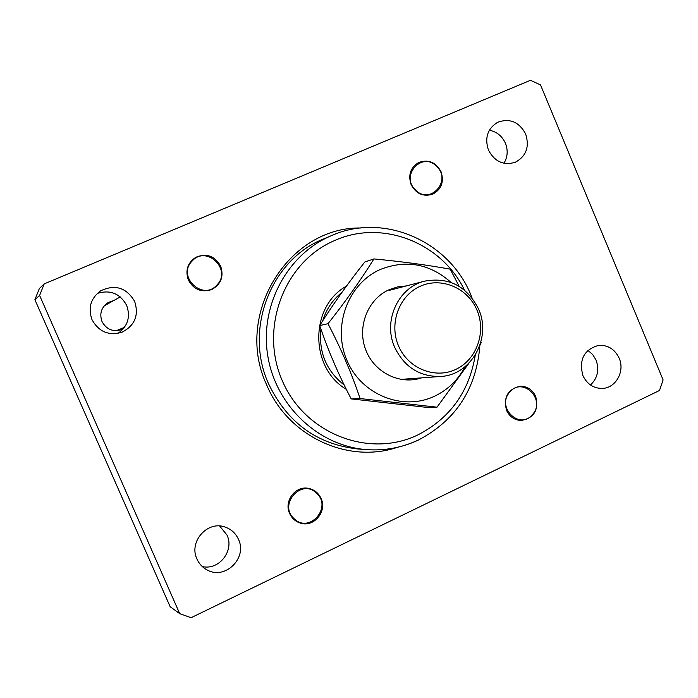 <?xml version="1.0" encoding="UTF-8"?>
<svg xmlns="http://www.w3.org/2000/svg" width="698" height="698" viewBox="0 0 698 698"><rect width="100%" height="100%" fill="white"/><g stroke="black" fill="none" stroke-linecap="round" stroke-linejoin="round"><path stroke-width="1.05" d="M123.354 328.784L121.592 329.631C112.963 332.169 106.428 329.473 102.004 321.542C99.256 313.515 101.358 307.137 108.312 302.417L113.591 300.637M346.313 389.318C309.511 367.811 309.685 306.361 346.417 286.145M341.854 292.453C332.676 299.756 326.324 309.162 322.781 320.687M320.94 329.09C318.567 352.211 326.324 370.856 344.193 385.026M397.284 447.357C347.761 464.091 287.942 436.294 266.671 384.886C233.69 314.946 288.291 226.614 360.91 227.993M323.331 239.074C270.754 259.822 243.759 329.613 268.573 383.795C287.279 422.726 317.136 444.46 358.135 448.997L367 449.643C319.204 446.38 276.164 406.454 267.875 356.425C259.307 306.431 286.895 254.587 330.983 235.828L323.331 239.074M321.071 498.477C318.506 492.971 314.318 489.595 308.507 488.373C295.533 485.442 283.658 501.12 289.609 513.44C291.904 518.431 295.62 521.685 300.751 523.212C314.1 527.47 327.301 511.32 321.071 498.477M535.706 396.438C532.478 389.685 527.322 386.282 520.246 386.247C507.847 389.1 503.267 397.118 506.521 410.311C509.566 416.741 514.435 420.135 521.136 420.493C534.066 418.093 538.926 410.075 535.706 396.438M441.066 171.769C435.814 162.145 428.319 159.074 418.582 162.564C410.476 167.607 407.981 174.954 411.105 184.604C416.087 193.852 423.293 197.045 432.743 194.175C441.468 189.333 444.251 181.864 441.066 171.769M220.673 266.147C214.827 255.922 206.556 252.964 195.85 257.274C187.596 262.78 185.092 270.353 188.347 279.985C193.608 289.504 201.321 292.724 211.468 289.653C220.969 284.496 224.041 276.661 220.673 266.147M525.681 134.051C519.12 121.871 509.776 117.953 497.639 122.29C487.57 128.58 484.499 137.82 488.417 150C494.62 161.674 503.59 165.758 515.316 162.259C526.213 156.239 529.677 146.842 525.681 134.051M503.965 163.271C507.664 157.024 508.161 150.367 505.431 143.282C502.124 136.031 496.767 131.686 489.342 130.247M134.644 301.396C126.39 287.524 115.013 284.025 100.521 290.892C90.696 298.325 87.861 307.914 91.988 319.649C98.75 331.803 108.74 335.991 121.967 332.231C134.845 325.573 139.068 315.295 134.644 301.396M118.032 333.365C127.804 326.228 130.692 316.901 126.678 305.401C120.065 293.509 110.267 289.513 97.284 293.413M238.472 539.336C235.793 533.455 231.457 529.407 225.471 527.199C207.795 520.054 188.373 541.622 196.984 559.072C199.166 563.914 202.568 567.553 207.201 569.987C225.114 580.239 247.694 557.929 238.472 539.336M202.298 566.558C219.032 570.598 234.598 550.626 226.998 535.069L219.634 526.022M619.17 358.222C614.877 349.262 608.089 344.969 598.814 345.344C584.086 349.419 578.764 359.47 582.865 375.498C586.913 384.005 593.309 388.315 602.069 388.428C615.627 388.376 625.181 371.423 619.17 358.222M590.482 384.999C597.61 378.15 599.477 369.853 596.075 360.098L592.689 354.532L587.882 350.361M39.611 295.446L34.9 299.712L170.155 606.728L179.7 613.629L191.06 617.721L659.488 390.496L663.1 379.913L540.505 84.912L530.463 80.279L44.21 283.885L39.611 295.446L179.7 613.629M34.9 299.712L39.341 288.562L44.21 283.885M478.601 309.118C491.898 338.05 471.22 375.184 440.639 376.458C419.725 376.859 404.404 367.148 394.693 347.325C382.679 321.019 398.253 287.183 424.829 281.102C449.058 276.87 466.979 286.215 478.601 309.118M398.523 345.894C407.937 368.396 434.854 379.346 455.654 369.46C476.594 359.906 486.471 332.213 476.987 310.165C467.808 287.977 441.38 276.644 420.336 286.206C399.16 295.429 388.803 323.523 398.523 345.894M335.057 365.307L330.311 354.052M415.415 189.873C429.863 205.404 452.138 180.895 436.791 166.508C422.491 150.908 399.945 175.381 415.415 189.873M421.505 377.88C399.631 385.296 373.788 372.226 365.508 349.244C356.966 326.359 368.012 298.901 389.292 289.635L397.598 286.913L406.262 285.936M465.016 366.764C457.993 380.026 447.863 389.833 434.627 396.185C402.868 411.401 361.468 394.92 346.985 360.491C332.012 326.28 348.11 283.292 380.654 269.332C406.454 259.429 429.916 263.792 451.03 282.411M459.136 286.32L450.236 269.192C427.734 265.048 402.292 261.628 373.91 258.923C361.067 279.628 345.754 301.231 327.99 323.715L319.71 325.53C328.112 350.396 338.6 374.852 351.19 398.898L426.74 407.362L437.009 407.187L468.899 363.248M480.154 344.585L481.271 342.631M327.99 323.715C340.999 348.529 351.696 373.474 360.072 398.549L437.009 407.187M351.19 398.898L360.072 398.549M319.71 325.53C332.658 304.825 347.691 283.641 364.81 261.986L373.91 258.923M509.793 392.119C495.824 407.074 519.722 430.596 532.469 414.551C546.298 399.684 522.662 376.178 509.793 392.119M316.604 493.259C301.658 477.86 277.926 504.488 294.111 518.675C309.214 533.996 332.649 507.333 316.604 493.259M216.938 285.002C232.329 269.777 206.468 244.693 192.125 261.052C176.577 276.364 202.743 301.484 216.938 285.002M418.198 440.08C402.013 447.654 384.947 450.847 367 449.643C385.026 450.847 402.17 447.654 418.416 440.045M464.519 290.15C441.633 242.634 382.155 219.067 334.77 240.478C284.365 261.619 259.019 327.947 282.28 380.698C304.799 433.79 369.05 458.621 417.788 434.95C450.009 418.381 469.178 391.761 475.286 355.09M418.46 440.019C455.977 420.248 476.455 388.707 479.884 345.388M472.005 297.845C451.623 242.372 384.895 211.73 331.506 235.601M440.639 376.458L400.818 379.407M424.829 281.102L389.44 290.316M120.265 296.912L104.15 305.899M124.445 327.379L116.261 330.704"/></g></svg>
